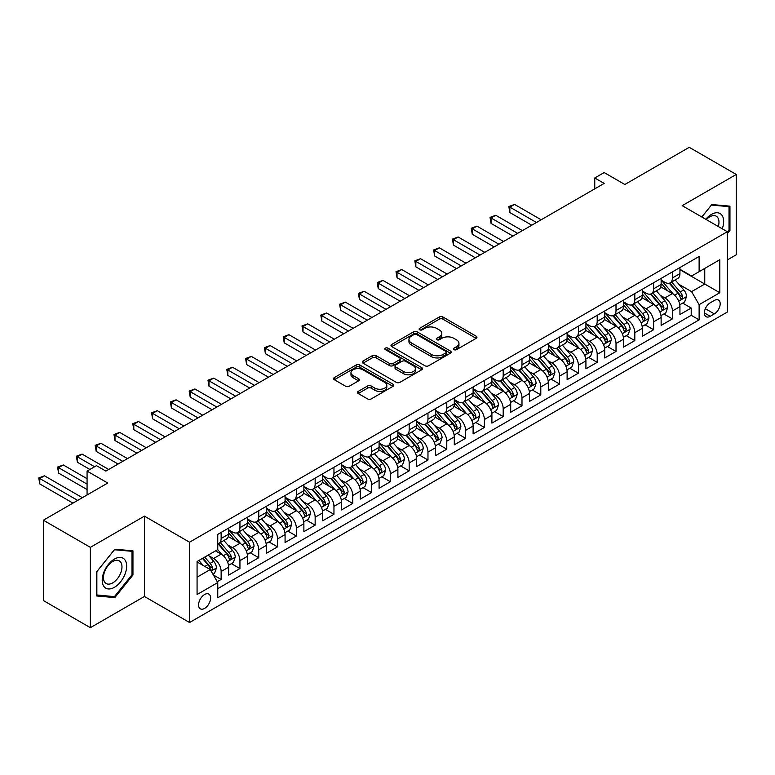 <?xml version="1.0" encoding="UTF-8"?>
<svg xmlns="http://www.w3.org/2000/svg" width="775" height="775" viewBox="0 0 775 775"><rect width="100%" height="100%" fill="white"/><g stroke="black" fill="none" stroke-linecap="round" stroke-linejoin="round"><path stroke-width="1.16" d="M453.976 349.641A1.831 1.056 0 0 0 456.562 349.641L476.17 338.326A2.606 1.511 0 0 0 476.935 337.261A2.606 1.511 0 0 0 476.17 336.195L442.951 317.014A2.606 1.511 0 0 0 439.26 317.014L419.643 328.329A1.831 1.056 0 0 0 419.11 329.075A1.831 1.056 0 0 0 419.643 329.821A1.831 1.056 0 0 0 422.23 329.821L424.768 328.358A8.351 4.824 0 0 1 436.577 328.358L439.347 329.956A8.351 4.824 0 0 1 441.798 333.366A8.351 4.824 0 0 1 439.347 336.776L436.809 338.239A1.831 1.056 0 0 0 436.277 338.985A1.831 1.056 0 0 0 436.809 339.731A1.831 1.056 0 0 0 439.396 339.731L441.934 338.268A8.351 4.824 0 0 1 453.743 338.268L456.514 339.867A8.351 4.824 0 0 1 458.955 343.277A8.351 4.824 0 0 1 456.514 346.687L453.976 348.149A1.831 1.056 0 0 0 453.443 348.895A1.831 1.056 0 0 0 453.976 349.641L453.976 348.149M204.59 608.414A8.506 4.912 120 0 0 210.151 600.916A8.506 4.912 120 0 0 208.843 594.096A8.506 4.912 120 0 0 204.59 594.522A8.506 4.912 120 0 0 199.03 602.02A8.506 4.912 120 0 0 200.338 608.84A8.506 4.912 120 0 0 204.59 608.414M358.234 391.385A2.606 1.511 0 0 0 357.469 392.45A2.606 1.511 0 0 0 358.234 393.516L367.553 398.902A2.606 1.511 0 0 0 371.244 398.902L393.022 386.328A2.606 1.511 0 0 0 393.787 385.262A2.606 1.511 0 0 0 393.022 384.197L359.803 365.015A2.606 1.511 0 0 0 356.113 365.015L334.335 377.59A2.606 1.511 0 0 0 333.57 378.655A2.606 1.511 0 0 0 334.335 379.721L345.592 386.221A2.606 1.511 0 0 0 349.283 386.221L358.602 380.835A2.606 1.511 0 0 0 359.368 379.769A2.606 1.511 0 0 0 358.602 378.704L353.022 375.488A6.985 4.03 0 0 1 350.968 372.63A6.985 4.03 0 0 1 355.279 368.91A6.985 4.03 0 0 1 362.894 369.782L384.758 382.414A6.985 4.03 0 0 1 386.812 385.262A6.985 4.03 0 0 1 382.501 388.982A6.985 4.03 0 0 1 374.887 388.11L371.244 386.008A2.606 1.511 0 0 0 367.553 386.008L358.234 391.385L358.234 393.516M727.318 259.945L736.25 254.791L736.25 174.453L689.246 147.318L624.844 184.498L604.161 172.554L594.754 177.979L604.161 183.413L105.875 471.093L96.478 465.659L87.071 471.093L87.071 494.973M90.365 547.353L90.365 627.682L144.421 596.479L144.421 516.14L90.365 547.353L43.361 520.209L107.754 483.028L87.071 471.093M144.421 516.14L189.555 542.2L727.318 231.715L727.318 312.054L189.555 622.528L189.555 542.2M736.25 174.453L682.194 205.666L727.318 231.715M424.952 365.761A2.606 1.511 0 0 0 428.643 365.761L450.42 353.187A2.606 1.511 0 0 0 451.186 352.121A2.606 1.511 0 0 0 450.42 351.056L417.202 331.874A2.606 1.511 0 0 0 413.511 331.874L391.733 344.449A2.606 1.511 0 0 0 390.968 345.514A2.606 1.511 0 0 0 391.733 346.58L424.952 365.761M386.095 350.038A1.831 1.056 0 0 1 387.946 350.3L387.946 348.13L421.726 367.621A2.606 1.511 0 0 1 422.491 368.687A2.606 1.511 0 0 1 421.726 369.752L399.939 382.327A2.606 1.511 0 0 1 396.248 382.327L363.029 363.146L363.029 361.014A2.606 1.511 0 0 0 362.264 362.08A2.606 1.511 0 0 0 363.029 363.146M363.029 361.014L372.349 355.638A2.606 1.511 0 0 1 376.04 355.638L389.515 363.417A2.606 1.511 0 0 0 393.206 363.417L399.387 359.842A2.606 1.511 0 0 0 400.152 358.777A2.606 1.511 0 0 0 399.387 357.711L385.359 349.622A1.831 1.056 0 0 1 384.826 348.876A1.831 1.056 0 0 1 385.96 347.897A1.831 1.056 0 0 1 387.946 348.13M90.365 627.682L43.361 600.548L43.361 520.209M217.242 581.686L221.137 579.429L213.338 574.924M208.901 555.752L213.619 558.484A10.637 6.142 60 0 1 221.137 571.504L228.664 567.164L228.664 575.089L239.94 568.579L231.386 563.638M227.705 544.903L232.422 547.625A10.637 6.142 60 0 1 239.94 560.654L247.467 556.305L247.467 564.229L258.743 557.719L250.189 552.778M246.508 534.043L251.226 536.765A10.637 6.142 60 0 1 258.743 549.795L266.271 545.455L266.271 553.379L277.547 546.869L268.993 541.928M265.312 523.183L270.029 525.915A10.637 6.142 60 0 1 277.547 538.935L285.074 534.595L285.074 542.519L296.35 536.009L287.796 531.069M284.105 512.333L288.833 515.055A10.637 6.142 60 0 1 296.35 528.085L303.877 523.745L303.877 531.669L315.154 525.15L306.6 520.209M302.909 501.473L307.636 504.205A10.637 6.142 60 0 1 315.154 517.225L322.681 512.885L322.681 520.81L333.957 514.3L325.403 509.359M321.712 490.623L326.44 493.346A10.637 6.142 60 0 1 333.957 506.375L341.475 502.026L341.475 509.95L352.761 503.44L344.207 498.499M340.516 479.764L345.243 482.486A10.637 6.142 60 0 1 352.761 495.516L360.278 491.176L360.278 499.1L371.564 492.58L363.01 487.649M359.319 468.904L364.047 471.636A10.637 6.142 60 0 1 371.564 484.656L379.082 480.316L379.082 488.24L390.368 481.73L381.813 476.79M378.123 458.054L382.85 460.776A10.637 6.142 60 0 1 390.368 473.806L397.885 469.466L397.885 477.39L409.171 470.871L400.617 465.93M396.926 447.194L401.653 449.917A10.637 6.142 60 0 1 409.171 462.946L416.688 458.606L416.688 466.531L427.974 460.021L419.42 455.08M415.729 436.344L420.457 439.067A10.637 6.142 60 0 1 427.974 452.096L435.492 447.747L435.492 455.671L446.778 449.161L438.224 444.22M434.533 425.485L439.251 428.207A10.637 6.142 60 0 1 446.778 441.237L454.295 436.897L454.295 444.821L465.581 438.301L457.027 433.37M453.336 414.625L458.054 417.357A10.637 6.142 60 0 1 465.581 430.377L473.099 426.037L473.099 433.961L484.385 427.451L475.831 422.511M472.14 403.775L476.858 406.497A10.637 6.142 60 0 1 484.385 419.527L491.902 415.187L491.902 423.111L503.188 416.592L494.634 411.651M490.943 392.915L495.661 395.637A10.637 6.142 60 0 1 503.188 408.667L510.706 404.327L510.706 412.252L521.992 405.742L513.438 400.801M509.747 382.065L514.464 384.787A10.637 6.142 60 0 1 521.992 397.817L529.509 393.468L529.509 401.392L540.795 394.882L532.241 389.941M528.55 371.206L533.268 373.928A10.637 6.142 60 0 1 540.795 386.957L548.312 382.618L548.312 390.542L559.598 384.022L551.044 379.091M547.353 360.346L552.071 363.078A10.637 6.142 60 0 1 559.598 376.098L567.116 371.758L567.116 379.682L578.402 373.172L569.838 368.232M566.157 349.496L570.875 352.218A10.637 6.142 60 0 1 578.402 365.248L585.919 360.908L585.919 368.832L597.205 362.312L588.642 357.372M584.96 338.636L589.678 341.358A10.637 6.142 60 0 1 597.205 354.388L604.723 350.048L604.723 357.972L616.009 351.463L607.445 346.522M603.764 327.777L608.482 330.508A10.637 6.142 60 0 1 616.009 343.538L623.526 339.188L623.526 347.113L634.812 340.603L626.248 335.662M622.567 316.927L627.285 319.649A10.637 6.142 60 0 1 634.812 332.678L642.33 328.338L642.33 336.263L653.606 329.743L645.052 324.812M641.371 306.067L646.088 308.799A10.637 6.142 60 0 1 653.606 321.819L661.133 317.479L661.133 325.403L672.409 318.893L672.409 310.969A10.637 6.142 -120 0 0 664.892 297.939L660.174 295.217M663.855 313.952L672.409 318.893M228.664 567.164A10.637 6.142 -120 0 0 221.137 554.135L215.498 550.88M247.467 556.305A10.637 6.142 -120 0 0 239.94 543.285L228.315 536.571M266.271 545.455A10.637 6.142 -120 0 0 258.743 532.425L247.118 525.712M285.074 534.595A10.637 6.142 -120 0 0 277.547 521.565L265.922 514.852M303.877 523.745A10.637 6.142 -120 0 0 296.35 510.715L284.725 504.002M322.681 512.885A10.637 6.142 -120 0 0 315.154 499.856L303.529 493.142M341.475 502.026A10.637 6.142 -120 0 0 333.957 489.006L322.332 482.292M360.278 491.176A10.637 6.142 -120 0 0 352.761 478.146L341.136 471.433M379.082 480.316A10.637 6.142 -120 0 0 371.564 467.286L359.939 460.573M397.885 469.466A10.637 6.142 -120 0 0 390.368 456.436L378.743 449.723M416.688 458.606A10.637 6.142 -120 0 0 409.171 445.577L397.546 438.863M435.492 447.747A10.637 6.142 -120 0 0 427.974 434.727L416.349 428.013M454.295 436.897A10.637 6.142 -120 0 0 446.778 423.867L435.153 417.153M473.099 426.037A10.637 6.142 -120 0 0 465.581 413.007L453.947 406.294M491.902 415.187A10.637 6.142 -120 0 0 484.385 402.157L472.75 395.444M510.706 404.327A10.637 6.142 -120 0 0 503.188 391.298L491.553 384.584M529.509 393.468A10.637 6.142 -120 0 0 521.992 380.448L510.357 373.734M548.312 382.618A10.637 6.142 -120 0 0 540.795 369.588L529.16 362.874M567.116 371.758A10.637 6.142 -120 0 0 559.598 358.728L547.964 352.015M585.919 360.908A10.637 6.142 -120 0 0 578.402 347.878L566.767 341.165M604.723 350.048A10.637 6.142 -120 0 0 597.205 337.018L585.571 330.305M623.526 339.188A10.637 6.142 -120 0 0 616.009 326.168L604.374 319.455M642.33 328.338A10.637 6.142 -120 0 0 634.812 315.309L623.178 308.595M661.133 317.479A10.637 6.142 -120 0 0 653.606 304.449L641.981 297.736M714.347 300.438L710.21 302.822A8.244 4.757 120 0 0 704.824 310.087A8.244 4.757 120 0 0 706.083 316.694A8.244 4.757 120 0 0 710.21 316.287L714.347 313.894A8.244 4.757 120 0 0 719.733 306.638A8.244 4.757 120 0 0 718.464 300.032A8.244 4.757 120 0 0 714.347 300.438M197.073 577.152L210.238 569.557L217.756 582.577L217.756 597.777L699.118 319.872L699.118 304.672L691.591 291.642L678.977 284.357M217.756 582.577L197.073 594.522L197.073 561.517L217.756 549.582L217.756 534.382L699.118 256.467L699.118 271.667L719.801 259.722L719.801 292.727L699.118 304.672M228.664 529.819L232.422 531.989A10.637 6.142 60 0 0 237.741 532.522L245.258 528.172A10.637 6.142 -120 0 0 247.467 523.309L247.467 517.225M247.467 518.969L251.226 521.139A10.637 6.142 60 0 0 256.544 521.662L264.062 517.322A10.637 6.142 -120 0 0 266.271 512.449L266.271 506.375M266.271 508.109L270.029 510.279A10.637 6.142 60 0 0 275.348 510.802L282.865 506.462A10.637 6.142 -120 0 0 285.074 501.599L285.074 495.516M285.074 497.25L288.833 499.42A10.637 6.142 60 0 0 294.151 499.953L301.669 495.613A10.637 6.142 -120 0 0 303.877 490.74L303.877 484.656M303.877 486.4L307.636 488.57A10.637 6.142 60 0 0 312.955 489.093L320.472 484.753A10.637 6.142 -120 0 0 322.681 479.88L322.681 473.806M322.681 475.54L326.44 477.71A10.637 6.142 60 0 0 331.758 478.243L339.276 473.893A10.637 6.142 -120 0 0 341.475 469.03L341.475 462.946M341.475 464.68L345.243 466.86A10.637 6.142 60 0 0 350.562 467.383L358.079 463.043A10.637 6.142 -120 0 0 360.278 458.17L360.278 452.096M360.278 453.83L364.047 456A10.637 6.142 60 0 0 369.365 456.523L376.882 452.183A10.637 6.142 -120 0 0 379.082 447.32L379.082 441.237M379.082 442.971L382.85 445.141A10.637 6.142 60 0 0 388.168 445.673L395.686 441.333A10.637 6.142 -120 0 0 397.885 436.461L397.885 430.377M397.885 432.121L401.653 434.291A10.637 6.142 60 0 0 406.972 434.814L414.489 430.474A10.637 6.142 -120 0 0 416.688 425.601L416.688 419.527M416.688 421.261L420.457 423.431A10.637 6.142 60 0 0 425.775 423.964L433.293 419.614A10.637 6.142 -120 0 0 435.492 414.751L435.492 408.667M435.492 410.401L439.251 412.581A10.637 6.142 60 0 0 444.569 413.104L452.096 408.764A10.637 6.142 -120 0 0 454.295 403.891L454.295 397.817M454.295 399.551L458.054 401.721A10.637 6.142 60 0 0 463.373 402.244L470.9 397.904A10.637 6.142 -120 0 0 473.099 393.032L473.099 386.957M473.099 388.692L476.858 390.862A10.637 6.142 60 0 0 482.176 391.394L489.703 387.054A10.637 6.142 -120 0 0 491.902 382.182L491.902 376.098M491.902 377.842L495.661 380.012A10.637 6.142 60 0 0 500.979 380.535L508.507 376.195A10.637 6.142 -120 0 0 510.706 371.322L510.706 365.248M510.706 366.982L514.464 369.152A10.637 6.142 60 0 0 519.783 369.685L527.31 365.335A10.637 6.142 -120 0 0 529.509 360.472L529.509 354.388M529.509 356.122L533.268 358.302A10.637 6.142 60 0 0 538.586 358.825L546.113 354.485A10.637 6.142 -120 0 0 548.312 349.612L548.312 343.538M548.312 345.272L552.071 347.442A10.637 6.142 60 0 0 557.39 347.965L564.917 343.625A10.637 6.142 -120 0 0 567.116 338.752L567.116 332.678M567.116 334.412L570.875 336.582A10.637 6.142 60 0 0 576.193 337.115L583.72 332.766A10.637 6.142 -120 0 0 585.919 327.903L585.919 321.819M585.919 323.562L589.678 325.733A10.637 6.142 60 0 0 594.997 326.256L602.524 321.916A10.637 6.142 -120 0 0 604.723 317.043L604.723 310.969M604.723 312.703L608.482 314.873A10.637 6.142 60 0 0 613.8 315.406L621.327 311.056A10.637 6.142 -120 0 0 623.526 306.193L623.526 300.109M623.526 301.843L627.285 304.023A10.637 6.142 60 0 0 632.603 304.546L640.121 300.206A10.637 6.142 -120 0 0 642.33 295.333L642.33 289.249M642.33 290.993L646.088 293.163A10.637 6.142 60 0 0 651.407 293.686L658.924 289.346A10.637 6.142 -120 0 0 661.133 284.473L661.133 278.399M217.756 588.661L691.213 315.309L691.213 308.033L679.937 314.553L679.937 306.629A10.637 6.142 -120 0 0 672.409 293.599L660.784 286.886M661.133 280.133L664.892 282.303A10.637 6.142 -120 0 0 670.21 282.836A10.637 6.142 -120 0 0 672.409 277.963L672.409 271.889M670.21 282.836L677.728 278.487A10.637 6.142 -120 0 0 679.937 273.623L679.937 267.54M221.137 532.425L221.137 538.509A10.637 6.142 60 0 1 218.938 543.372A10.637 6.142 60 0 1 217.756 543.808M218.938 543.372L226.455 539.032A10.637 6.142 -120 0 0 228.664 534.159L228.664 528.085M239.94 521.565L239.94 527.649A10.637 6.142 60 0 1 237.741 532.522M258.743 510.715L258.743 516.789A10.637 6.142 60 0 1 256.544 521.662M277.547 499.856L277.547 505.939A10.637 6.142 60 0 1 275.348 510.802M296.35 489.006L296.35 495.08A10.637 6.142 60 0 1 294.151 499.953M315.154 478.146L315.154 484.23A10.637 6.142 60 0 1 312.955 489.093M333.957 467.286L333.957 473.37A10.637 6.142 60 0 1 331.758 478.243M352.761 456.436L352.761 462.51A10.637 6.142 60 0 1 350.562 467.383M371.564 445.577L371.564 451.66A10.637 6.142 60 0 1 369.365 456.523M390.368 434.727L390.368 440.801A10.637 6.142 60 0 1 388.168 445.673M409.171 423.867L409.171 429.951A10.637 6.142 60 0 1 406.972 434.814M427.974 413.007L427.974 419.091A10.637 6.142 60 0 1 425.775 423.964M446.778 402.157L446.778 408.231A10.637 6.142 60 0 1 444.569 413.104M465.581 391.298L465.581 397.381A10.637 6.142 60 0 1 463.373 402.244M484.385 380.448L484.385 386.522A10.637 6.142 60 0 1 482.176 391.394M503.188 369.588L503.188 375.672A10.637 6.142 60 0 1 500.979 380.535M521.992 358.728L521.992 364.812A10.637 6.142 60 0 1 519.783 369.685M540.795 347.878L540.795 353.952A10.637 6.142 60 0 1 538.586 358.825M559.598 337.018L559.598 343.102A10.637 6.142 60 0 1 557.39 347.965M578.402 326.168L578.402 332.243A10.637 6.142 60 0 1 576.193 337.115M597.205 315.309L597.205 321.383A10.637 6.142 60 0 1 594.997 326.256M616.009 304.449L616.009 310.533A10.637 6.142 60 0 1 613.8 315.406M634.812 293.599L634.812 299.673A10.637 6.142 60 0 1 632.603 304.546M653.606 282.739L653.606 288.823A10.637 6.142 60 0 1 651.407 293.686M653.606 321.819L653.606 329.743M634.812 332.678L634.812 340.603M616.009 343.538L616.009 351.463M597.205 354.388L597.205 362.312M578.402 365.248L578.402 373.172M559.598 376.098L559.598 384.022M540.795 386.957L540.795 394.882M521.992 397.817L521.992 405.742M503.188 408.667L503.188 416.592M484.385 419.527L484.385 427.451M465.581 430.377L465.581 438.301M446.778 441.237L446.778 449.161M427.974 452.096L427.974 460.021M409.171 462.946L409.171 470.871M390.368 473.806L390.368 481.73M371.564 484.656L371.564 492.58M352.761 495.516L352.761 503.44M333.957 506.375L333.957 514.3M315.154 517.225L315.154 525.15M296.35 528.085L296.35 536.009M277.547 538.935L277.547 546.869M258.743 549.795L258.743 557.719M239.94 560.654L239.94 568.579M221.137 571.504L221.137 579.429M210.238 569.557L197.073 561.952M691.591 291.642L704.756 284.047L704.756 268.412L719.801 259.722M679.937 269.71L719.801 292.727M679.937 269.283L691.591 276.007L699.118 271.667M144.421 596.479L189.555 622.528M594.754 177.979L594.754 188.838M682.659 303.093L691.213 308.033M691.213 315.309L699.118 319.872M727.318 233.633L729.953 230.349L729.953 206.16L711.808 204.542L701.801 216.99M96.662 595.975L114.807 597.602L132.951 575.031L132.951 550.831L114.807 549.213L96.662 571.785L96.662 595.975M729.013 229.807L729.953 230.349M132.012 574.488L132.951 575.031M112.888 596.488L114.807 597.602M454.702 349.903L456.514 348.857A8.351 4.824 0 0 0 458.955 345.447L458.955 343.277M441.798 333.366L441.798 335.536A8.351 4.824 0 0 1 439.347 338.946L437.536 339.993M476.131 338.346L442.951 319.184A2.606 1.511 0 0 0 439.26 319.184L420.379 330.082M450.391 353.206L417.202 334.044A2.606 1.511 0 0 0 413.511 334.044L391.762 346.599M445.809 352.867A1.831 1.056 0 0 0 446.342 352.121A1.831 1.056 0 0 0 445.809 351.375L416.65 334.538A1.831 1.056 0 0 0 414.063 334.538L411.389 336.088A8.351 4.824 0 0 0 408.938 339.498A8.351 4.824 0 0 0 411.389 342.908L431.317 354.417A8.351 4.824 0 0 0 443.135 354.417L445.809 352.867L445.809 355.037A1.831 1.056 0 0 0 446.342 354.291L446.342 352.121M408.938 339.498L408.938 341.668A8.351 4.824 0 0 0 411.389 345.078L411.389 342.908M445.809 355.037L443.135 356.587A8.351 4.824 0 0 1 431.317 356.587L411.389 345.078M363.068 363.175L372.349 357.808L372.349 355.638M400.152 358.777L400.152 360.956A2.606 1.511 0 0 1 399.387 362.022L393.206 365.587A2.606 1.511 0 0 1 389.515 365.587L376.04 357.808A2.606 1.511 0 0 0 372.349 357.808M387.946 350.3L421.687 369.782M403.494 371.487A6.985 4.03 0 0 0 411.108 372.358A6.985 4.03 0 0 0 415.419 368.638A6.985 4.03 0 0 0 413.375 365.79L405.664 361.334A2.606 1.511 0 0 0 401.973 361.334L395.793 364.909A2.606 1.511 0 0 0 395.027 365.974A2.606 1.511 0 0 0 395.793 367.04L403.494 371.487L403.494 373.657A6.985 4.03 0 0 0 411.108 374.538A6.985 4.03 0 0 0 415.419 370.808L415.419 368.638M395.027 365.974L395.027 368.144A2.606 1.511 0 0 0 395.793 369.21L395.793 367.04M403.494 373.657L395.793 369.21M386.812 385.262L386.812 387.432A6.985 4.03 0 0 1 382.501 391.152A6.985 4.03 0 0 1 374.887 390.28L371.244 388.178A2.606 1.511 0 0 0 367.553 388.178L358.263 393.535M350.968 372.63L350.968 374.809A6.985 4.03 0 0 0 353.022 377.657L353.022 375.488M358.563 380.854L353.022 377.657M392.983 386.347L359.803 367.185A2.606 1.511 0 0 0 356.113 367.185L334.364 379.74M679.772 304.759L684.635 301.959L686.514 296.525A7.043 4.069 -120 0 0 683.773 289.908L675.18 279.969M673.456 294.287L663.274 282.488A20.344 11.741 -120 0 0 661.133 280.25M667.876 290.974L662.17 284.377A16.885 9.746 -120 0 0 661.133 283.243M541.163 219.78L514.561 204.416L509.863 207.128L509.863 212.553L531.766 225.205M669.251 283.214L677.941 293.279A7.043 4.069 60 0 1 680.45 298.133L680.963 298.966L681.923 298.83L682.707 296.825A7.043 4.069 -120 0 0 680.198 291.972L671.605 282.022M669.765 283.049L679.103 293.861A3.594 2.073 60 0 1 680.004 295.265L682.707 296.825M509.863 212.553L508.826 206.537L536.465 222.493M508.826 206.537L514.561 204.416M722.261 228.799A17.282 9.978 120 0 0 711.431 214.404A17.282 9.978 120 0 0 705.773 219.277M718.309 226.523A13.088 7.556 120 0 0 716.255 216.196A13.088 7.556 120 0 0 709.716 216.845A13.088 7.556 120 0 0 706.287 219.577M701.84 217.01L711.431 205.075L729.013 206.644L729.013 230.088L727.318 232.19M727.841 205.976L729.013 206.644M125.017 574.139A17.282 9.978 120 0 0 120.542 557.438A17.282 9.978 120 0 0 103.85 572.241A17.282 9.978 120 0 0 108.326 588.942A17.282 9.978 120 0 0 125.017 574.139M120.735 572.919A13.088 7.556 120 0 0 119.263 560.868A13.088 7.556 120 0 0 104.703 571.485A13.088 7.556 120 0 0 106.175 583.536A13.088 7.556 120 0 0 120.735 572.919M96.856 595.064L96.856 571.621L114.429 549.746L132.012 551.316L132.012 574.759L114.429 596.634L96.662 594.948M130.849 550.647L132.012 551.316M660.978 315.619L665.832 312.809L667.711 307.384A7.043 4.069 -120 0 0 664.969 300.768L656.377 290.819M654.652 305.137L644.471 293.347A20.344 11.741 -120 0 0 642.33 291.109M649.072 301.833L643.366 295.236A16.885 9.746 -120 0 0 642.33 294.093M522.36 230.63L495.758 215.276L491.059 217.988L491.059 223.413L512.963 236.065M650.448 294.074L659.137 304.129A7.043 4.069 60 0 1 661.647 308.983L662.16 309.826L663.119 309.69L663.904 307.685A7.043 4.069 -120 0 0 661.395 302.831L652.802 292.882M650.961 293.909L660.3 304.72A3.594 2.073 60 0 1 661.201 306.125L663.904 307.685M491.059 223.413L490.023 217.388L517.661 233.343M490.023 217.388L495.758 215.276M642.175 326.469L647.028 323.669L648.908 318.244A7.043 4.069 -120 0 0 646.166 311.627L637.573 301.678M635.849 315.997L625.667 304.197A20.344 11.741 -120 0 0 623.526 301.959M630.269 312.683L624.563 306.086A16.885 9.746 -120 0 0 623.526 304.953M503.566 241.49L476.954 226.126L472.256 228.838L472.256 234.273L494.159 246.915M631.644 304.924L640.334 314.989A7.043 4.069 60 0 1 642.853 319.843L643.357 320.676L644.316 320.54L645.1 318.544A7.043 4.069 -120 0 0 642.591 313.681L633.998 303.742M632.158 304.759L641.497 315.57A3.594 2.073 60 0 1 642.398 316.975L645.1 318.544M472.256 234.273L471.219 228.247L498.858 244.203M471.219 228.247L476.954 226.126M623.371 337.328L628.225 334.519L630.104 329.094A7.043 4.069 -120 0 0 627.363 322.478L618.77 312.528M617.045 326.856L606.864 315.057A20.344 11.741 -120 0 0 604.723 312.819M611.465 323.543L605.759 316.946A16.885 9.746 -120 0 0 604.723 315.812M484.762 252.34L458.151 236.985L453.452 239.698L453.452 245.123L475.356 257.775M612.841 315.783L621.531 325.849A7.043 4.069 60 0 1 624.049 330.702L624.553 331.535L625.512 331.4L626.297 329.394A7.043 4.069 -120 0 0 623.788 324.541L615.195 314.592M613.354 315.619L622.693 326.43A3.594 2.073 60 0 1 623.594 327.835L626.297 329.394M453.452 245.123L452.416 239.097L480.054 255.062M452.416 239.097L458.151 236.985M604.568 348.188L609.421 345.379L611.301 339.954A7.043 4.069 -120 0 0 608.559 333.337L599.966 323.388M598.242 337.706L588.06 325.907A20.344 11.741 -120 0 0 585.919 323.679M592.662 334.393L586.956 327.796A16.885 9.746 -120 0 0 585.919 326.662M465.959 263.2L439.347 247.835L434.649 250.557L434.649 255.983L456.552 268.625M594.038 326.643L602.727 336.699A7.043 4.069 60 0 1 605.246 341.552L605.759 342.385L606.709 342.259L607.503 340.254A7.043 4.069 -120 0 0 604.984 335.401L596.392 325.452M594.551 326.478L603.89 337.29A3.594 2.073 60 0 1 604.791 338.685L607.503 340.254M434.649 255.983L433.613 249.957L461.251 265.912M433.613 249.957L439.347 247.835M585.764 359.038L590.618 356.238L592.497 350.804A7.043 4.069 -120 0 0 589.756 344.187L581.163 334.248M579.438 348.566L569.257 336.767A20.344 11.741 -120 0 0 567.116 334.529M573.858 345.253L568.153 338.656A16.885 9.746 -120 0 0 567.116 337.522M447.156 274.059L420.544 258.695L415.846 261.407L415.846 266.842L437.749 279.484M575.234 337.493L583.924 347.558A7.043 4.069 60 0 1 586.442 352.412L586.956 353.245L587.905 353.109L588.7 351.104A7.043 4.069 -120 0 0 586.181 346.251L577.588 336.302M575.748 337.328L585.086 348.14A3.594 2.073 60 0 1 585.987 349.544L588.7 351.104M415.846 266.842L414.809 260.817L442.448 276.772M414.809 260.817L420.544 258.695M566.961 369.898L571.814 367.088L573.694 361.663A7.043 4.069 -120 0 0 570.952 355.047L562.359 345.098M560.645 359.416L550.453 347.626A20.344 11.741 -120 0 0 548.312 345.388M555.055 356.113L549.349 349.515A16.885 9.746 -120 0 0 548.312 348.372M428.352 284.909L401.741 269.555L397.042 272.267L397.042 277.692L418.946 290.344M556.431 348.353L565.12 358.408A7.043 4.069 60 0 1 567.639 363.262L568.153 364.105L569.102 363.969L569.896 361.964A7.043 4.069 -120 0 0 567.377 357.11L558.785 347.161M556.944 348.188L566.283 358.999A3.594 2.073 60 0 1 567.184 360.404L569.896 361.964M397.042 277.692L396.006 271.667L423.644 287.622M396.006 271.667L401.741 269.555M548.158 380.748L553.011 377.948L554.89 372.523A7.043 4.069 -120 0 0 552.149 365.907L543.556 355.957M541.841 370.276L531.65 358.476A20.344 11.741 -120 0 0 529.509 356.238M536.252 366.963L530.555 360.365A16.885 9.746 -120 0 0 529.509 359.232M409.549 295.769L382.937 280.405L378.239 283.117L378.239 288.552L400.142 301.194M537.627 359.203L546.317 369.268A7.043 4.069 60 0 1 548.836 374.122L549.349 374.955L550.298 374.819L551.093 372.823A7.043 4.069 -120 0 0 548.574 367.96L539.981 358.021M538.141 359.038L547.479 369.849A3.594 2.073 60 0 1 548.38 371.254L551.093 372.823M378.239 288.552L377.202 282.526L404.841 298.482M377.202 282.526L382.937 280.405M529.354 391.608L534.208 388.808L536.087 383.373A7.043 4.069 -120 0 0 533.345 376.757L524.752 366.808M523.038 381.135L512.847 369.336A20.344 11.741 -120 0 0 510.706 367.098M517.448 377.822L511.752 371.225A16.885 9.746 -120 0 0 510.706 370.092M390.745 306.619L364.134 291.264L359.435 293.977L359.435 299.402L381.339 312.054M518.824 370.062L527.513 380.128A7.043 4.069 60 0 1 530.032 384.981L530.546 385.814L531.495 385.679L532.289 383.673A7.043 4.069 -120 0 0 529.771 378.82L521.188 368.871M519.337 369.898L528.676 380.709A3.594 2.073 60 0 1 529.577 382.114L532.289 383.673M359.435 299.402L358.399 293.376L386.037 309.341M358.399 293.376L364.134 291.264M510.551 402.467L515.404 399.658L517.283 394.233A7.043 4.069 -120 0 0 514.542 387.616L505.949 377.667M504.234 391.985L494.043 380.196A20.344 11.741 -120 0 0 491.902 377.958M498.645 388.672L492.948 382.075A16.885 9.746 -120 0 0 491.902 380.942M371.942 317.479L345.33 302.114L340.632 304.837L340.632 310.262L362.535 322.904M500.02 380.922L508.71 390.978A7.043 4.069 60 0 1 511.229 395.831L511.742 396.664L512.692 396.538L513.486 394.533A7.043 4.069 -120 0 0 510.967 389.68L502.384 379.731M500.534 380.757L509.873 391.569A3.594 2.073 60 0 1 510.773 392.973L513.486 394.533M340.632 310.262L339.595 304.236L367.243 320.191M339.595 304.236L345.33 302.114M491.747 413.317L496.601 410.517L498.48 405.083A7.043 4.069 -120 0 0 495.738 398.466L487.146 388.527M485.431 402.845L475.24 391.046A20.344 11.741 -120 0 0 473.099 388.808M479.841 399.532L474.145 392.935A16.885 9.746 -120 0 0 473.099 391.801M353.138 328.338L326.527 312.974L321.828 315.687L321.828 321.121L343.732 333.763M481.217 391.772L489.907 401.838A7.043 4.069 60 0 1 492.425 406.691L492.939 407.524L493.888 407.388L494.683 405.383A7.043 4.069 -120 0 0 492.164 400.53L483.581 390.59M481.73 391.608L491.069 402.419A3.594 2.073 60 0 1 491.97 403.823L494.683 405.383M321.828 321.121L320.792 315.096L348.44 331.051M320.792 315.096L326.527 312.974M472.944 424.177L477.797 421.368L479.677 415.942A7.043 4.069 -120 0 0 476.935 409.326L468.342 399.377M466.627 413.695L456.436 401.905A20.344 11.741 -120 0 0 454.295 399.668M461.038 410.392L455.342 403.794A16.885 9.746 -120 0 0 454.295 402.661M334.335 339.188L307.723 323.834L303.025 326.546L303.025 331.971L324.928 344.623M462.423 402.632L471.113 412.688A7.043 4.069 60 0 1 473.622 417.541L474.135 418.384L475.085 418.248L475.879 416.243A7.043 4.069 -120 0 0 473.36 411.389L464.777 401.44M462.927 402.467L472.266 413.278A3.594 2.073 60 0 1 473.167 414.683L475.879 416.243M303.025 331.971L301.988 325.946L329.637 341.901M301.988 325.946L307.723 323.834M454.14 435.027L459.003 432.227L460.883 426.802A7.043 4.069 -120 0 0 458.132 420.186L449.539 410.237M447.824 424.555L437.633 412.755A20.344 11.741 -120 0 0 435.492 410.517M442.234 421.242L436.538 414.644A16.885 9.746 -120 0 0 435.492 413.511M315.532 350.048L288.93 334.684L284.222 337.396L284.222 342.831L306.125 355.473M443.62 413.482L452.309 423.547A7.043 4.069 60 0 1 454.818 428.401L455.332 429.234L456.281 429.098L457.076 427.103A7.043 4.069 -120 0 0 454.557 422.239L445.974 412.3M444.123 413.317L453.462 424.128A3.594 2.073 60 0 1 454.373 425.533L457.076 427.103M284.222 342.831L283.195 336.805L310.833 352.761M283.195 336.805L288.93 334.684M435.337 445.887L440.2 443.087L442.079 437.652A7.043 4.069 -120 0 0 439.328 431.036L430.735 421.087M429.021 435.414L418.829 423.615A20.344 11.741 -120 0 0 416.688 421.377M423.431 432.101L417.735 425.504A16.885 9.746 -120 0 0 416.688 424.371M296.728 360.908L270.126 345.543L265.418 348.256L265.418 353.681L287.322 366.333M424.816 424.342L433.506 434.407A7.043 4.069 60 0 1 436.015 439.26L436.528 440.093L437.478 439.958L438.272 437.952A7.043 4.069 -120 0 0 435.763 433.099L427.17 423.15M425.32 424.177L434.659 434.988A3.594 2.073 60 0 1 435.569 436.393L438.272 437.952M265.418 353.681L264.391 347.655L292.03 363.62M264.391 347.655L270.126 345.543M416.533 456.746L421.397 453.937L423.276 448.512A7.043 4.069 -120 0 0 420.525 441.895L411.942 431.946M410.217 446.264L400.026 434.475A20.344 11.741 -120 0 0 397.885 432.237M404.627 442.961L398.931 436.354A16.885 9.746 -120 0 0 397.885 435.221M277.925 371.758L251.323 356.393L246.615 359.116L246.615 364.541L268.518 377.183M406.013 435.201L414.702 445.257A7.043 4.069 60 0 1 417.212 450.11L417.725 450.943L418.674 450.817L419.469 448.812A7.043 4.069 -120 0 0 416.96 443.959L408.367 434.01M406.517 435.037L415.855 445.848A3.594 2.073 60 0 1 416.766 447.252L419.469 448.812M246.615 364.541L245.588 358.515L273.226 374.47M245.588 358.515L251.323 356.393M397.73 467.596L402.593 464.797L404.472 459.362A7.043 4.069 -120 0 0 401.721 452.745L393.138 442.806M391.414 457.124L381.222 445.325A20.344 11.741 -120 0 0 379.082 443.087M385.824 453.811L380.128 447.214A16.885 9.746 -120 0 0 379.082 446.08M259.121 382.618L232.519 367.253L227.811 369.966L227.811 375.4L249.724 388.043M387.209 446.051L395.899 456.117A7.043 4.069 60 0 1 398.408 460.97L398.922 461.803L399.871 461.668L400.665 459.662A7.043 4.069 -120 0 0 398.156 454.809L389.563 444.869M387.713 445.887L397.052 456.698A3.594 2.073 60 0 1 397.963 458.103L400.665 459.662M227.811 375.4L226.784 369.375L254.423 385.33M226.784 369.375L232.519 367.253M378.927 478.456L383.79 475.647L385.669 470.222A7.043 4.069 -120 0 0 382.918 463.605L374.335 453.656M372.61 467.974L362.419 456.184A20.344 11.741 -120 0 0 360.278 453.947M367.021 464.671L361.324 458.073A16.885 9.746 -120 0 0 360.278 456.94M240.318 393.468L213.716 378.113L209.008 380.825L209.008 386.25L230.921 398.902M368.406 456.911L377.096 466.967A7.043 4.069 60 0 1 379.605 471.82L380.118 472.663L381.067 472.527L381.862 470.522A7.043 4.069 -120 0 0 379.353 465.668L370.76 455.719M368.91 456.746L378.248 467.558A3.594 2.073 60 0 1 379.159 468.962L381.862 470.522M209.008 386.25L207.981 380.225L235.619 396.18M207.981 380.225L213.716 378.113M360.123 489.316L364.986 486.506L366.866 481.081A7.043 4.069 -120 0 0 364.114 474.465L355.531 464.516M353.807 478.834L343.616 467.034A20.344 11.741 -120 0 0 341.475 464.797M348.217 475.521L342.521 468.923A16.885 9.746 -120 0 0 341.475 467.79M221.514 404.327L194.912 388.963L190.204 391.675L190.204 397.11L212.118 409.752M349.603 467.761L358.292 477.826A7.043 4.069 60 0 1 360.801 482.68L361.315 483.513L362.264 483.377L363.058 481.382A7.043 4.069 -120 0 0 360.549 476.528L351.957 466.579M350.116 467.596L359.445 478.407A3.594 2.073 60 0 1 360.356 479.812L363.058 481.382M190.204 397.11L189.178 391.084L216.816 407.04M189.178 391.084L194.912 388.963M341.32 500.166L346.183 497.366L348.062 491.931A7.043 4.069 -120 0 0 345.311 485.315L336.728 475.366M335.003 489.693L324.812 477.894A20.344 11.741 -120 0 0 322.681 475.656M329.414 486.38L323.718 479.783A16.885 9.746 -120 0 0 322.681 478.65M202.711 415.187L176.109 399.823L171.401 402.535L171.401 407.96L193.314 420.612M330.799 478.621L339.489 488.686A7.043 4.069 60 0 1 341.998 493.539L342.511 494.373L343.461 494.237L344.255 492.232A7.043 4.069 -120 0 0 341.746 487.378L333.153 477.429M331.312 478.456L340.642 489.267A3.594 2.073 60 0 1 341.552 490.672L344.255 492.232M171.401 407.96L170.374 401.934L198.013 417.899M170.374 401.934L176.109 399.823M322.516 511.025L327.379 508.216L329.259 502.791A7.043 4.069 -120 0 0 326.517 496.174L317.924 486.225M316.2 500.543L306.009 488.754A20.344 11.741 -120 0 0 303.877 486.516M310.61 497.24L304.914 490.633A16.885 9.746 -120 0 0 303.877 489.5M183.907 426.037L157.306 410.682L152.607 413.395L152.607 418.82L174.511 431.462M311.996 489.48L320.685 499.536A7.043 4.069 60 0 1 323.194 504.389L323.708 505.232L324.657 505.097L325.452 503.091A7.043 4.069 -120 0 0 322.942 498.238L314.35 488.289M312.509 489.316L321.838 500.127A3.594 2.073 60 0 1 322.749 501.532L325.452 503.091M152.607 418.82L151.571 412.794L179.209 428.749M151.571 412.794L157.306 410.682M303.713 521.875L308.576 519.076L310.455 513.641A7.043 4.069 -120 0 0 307.714 507.024L299.121 497.085M297.397 511.403L287.205 499.604A20.344 11.741 -120 0 0 285.074 497.366M291.807 508.09L286.111 501.493A16.885 9.746 -120 0 0 285.074 500.359M165.104 436.897L138.502 421.532L133.804 424.245L133.804 429.679L155.707 442.322M293.192 500.33L301.882 510.396A7.043 4.069 60 0 1 304.391 515.249L304.904 516.082L305.854 515.947L306.648 513.941A7.043 4.069 -120 0 0 304.139 509.088L295.546 499.148M293.706 500.166L303.035 510.977A3.594 2.073 60 0 1 303.945 512.382L306.648 513.941M133.804 429.679L132.767 423.654L160.406 439.609M132.767 423.654L138.502 421.532M284.909 532.735L289.772 529.926L291.652 524.501A7.043 4.069 -120 0 0 288.91 517.884L280.317 507.935M278.593 522.253L268.402 510.463A20.344 11.741 -120 0 0 266.271 508.226M273.003 518.95L267.307 512.352A16.885 9.746 -120 0 0 266.271 511.219M146.301 447.747L119.699 432.392L115 435.104L115 440.529L136.904 453.181M274.389 511.19L283.078 521.246A7.043 4.069 60 0 1 285.588 526.099L286.101 526.942L287.05 526.806L287.845 524.801A7.043 4.069 -120 0 0 285.336 519.947L276.743 509.998M274.902 511.025L284.231 521.837A3.594 2.073 60 0 1 285.142 523.241L287.845 524.801M115 440.529L113.964 434.504L141.602 450.459M113.964 434.504L119.699 432.392M266.106 543.595L270.969 540.785L272.848 535.36A7.043 4.069 -120 0 0 270.107 528.744L261.514 518.795M259.79 533.113L249.598 521.313A20.344 11.741 -120 0 0 247.467 519.085M254.2 529.8L248.504 523.202A16.885 9.746 -120 0 0 247.467 522.069M127.497 458.606L100.895 443.242L96.197 445.954L96.197 451.389L118.1 464.031M255.585 522.04L264.275 532.105A7.043 4.069 60 0 1 266.784 536.959L267.298 537.792L268.247 537.656L269.041 535.661A7.043 4.069 -120 0 0 266.532 530.807L257.939 520.858M256.099 521.885L265.438 532.687A3.594 2.073 60 0 1 266.338 534.091L269.041 535.661M96.197 451.389L95.16 445.363L122.799 461.319M95.16 445.363L100.895 443.242M247.303 554.445L252.166 551.645L254.045 546.21A7.043 4.069 -120 0 0 251.303 539.594L242.711 529.645M240.986 543.972L230.795 532.173A20.344 11.741 -120 0 0 228.664 529.935M235.397 540.659L229.7 534.062A16.885 9.746 -120 0 0 228.664 532.929M108.694 469.466L82.092 454.102L77.393 456.814L77.393 462.239L89.89 469.466M236.782 532.9L245.472 542.965A7.043 4.069 60 0 1 247.981 547.818L248.494 548.652L249.453 548.516L250.238 546.511A7.043 4.069 -120 0 0 247.729 541.657L239.136 531.708M237.295 532.735L246.634 543.546A3.594 2.073 60 0 1 247.535 544.951L250.238 546.511M77.393 462.239L76.357 456.213L94.598 466.744M76.357 456.213L82.092 454.102M228.499 565.304L233.362 562.495L235.242 557.07A7.043 4.069 -120 0 0 232.5 550.453L223.907 540.504M222.183 554.822L217.688 549.62M216.593 551.519L215.867 550.667M87.071 478.688L63.288 464.961L58.59 467.674L58.59 473.099L87.071 489.548M217.978 543.759L226.668 553.815A7.043 4.069 60 0 1 229.177 558.668L229.691 559.511L230.65 559.376L231.434 557.37A7.043 4.069 -120 0 0 228.925 552.517L220.333 542.568M218.492 543.595L227.831 554.406A3.594 2.073 60 0 1 228.732 555.811L231.434 557.37M58.59 473.099L57.553 467.073L87.071 484.113M57.553 467.073L63.288 464.961M212.96 574.275L214.559 573.355L216.438 567.92A7.043 4.069 -120 0 0 213.697 561.303L208.281 555.045M203.234 565.518L198.884 560.47M197.79 562.369L197.073 561.536M82.373 497.686L44.485 475.811L39.787 478.524L39.787 483.958L72.966 503.111M202.459 558.407L207.865 564.675A7.043 4.069 60 0 1 210.374 569.528L210.887 570.361L211.846 570.226L212.631 568.22A7.043 4.069 -120 0 0 210.122 563.367L204.716 557.109M202.895 558.155L209.027 565.256A3.594 2.073 60 0 1 209.928 566.661L212.631 568.22M39.787 483.958L38.75 477.933L77.674 500.398M38.75 477.933L44.485 475.811M213.619 558.484L221.137 554.135M232.422 547.625L239.94 543.285M251.226 536.765L258.743 532.425M270.029 525.915L277.547 521.565M288.833 515.055L296.35 510.715M307.636 504.205L315.154 499.856M326.44 493.346L333.957 489.006M345.243 482.486L352.761 478.146M364.047 471.636L371.564 467.286M382.85 460.776L390.368 456.436M401.653 449.917L409.171 445.577M420.457 439.067L427.974 434.727M439.251 428.207L446.778 423.867M458.054 417.357L465.581 413.007M476.858 406.497L484.385 402.157M495.661 395.637L503.188 391.298M514.464 384.787L521.992 380.448M533.268 373.928L540.795 369.588M552.071 363.078L559.598 358.728M570.875 352.218L578.402 347.878M589.678 341.358L597.205 337.018M608.482 330.508L616.009 326.168M627.285 319.649L634.812 315.309M646.088 308.799L653.606 304.449M664.892 297.939L672.409 293.599M672.409 277.963L679.937 273.623M221.137 538.509L228.664 534.159M239.94 527.649L247.467 523.309M258.743 516.789L266.271 512.449M277.547 505.939L285.074 501.599M296.35 495.08L303.877 490.74M315.154 484.23L322.681 479.88M333.957 473.37L341.475 469.03M352.761 462.51L360.278 458.17M371.564 451.66L379.082 447.32M390.368 440.801L397.885 436.461M409.171 429.951L416.688 425.601M427.974 419.091L435.492 414.751M446.778 408.231L454.295 403.891M465.581 397.381L473.099 393.032M484.385 386.522L491.902 382.182M503.188 375.672L510.706 371.322M521.992 364.812L529.509 360.472M540.795 353.952L548.312 349.612M559.598 343.102L567.116 338.752M578.402 332.243L585.919 327.903M597.205 321.383L604.723 317.043M616.009 310.533L623.526 306.193M634.812 299.673L642.33 295.333M653.606 288.823L661.133 284.473M672.409 310.969L679.937 306.629M705.327 308.692L714.347 313.894M704.378 312.916L710.21 316.287M456.514 348.857L456.514 346.687M436.809 339.731L436.809 338.239M439.347 338.946L439.347 336.776M419.643 329.821L419.643 328.329M439.26 319.184L439.26 317.014M442.951 319.184L442.951 317.014M476.17 338.326L476.17 336.195M391.733 346.58L391.733 344.449M413.511 334.044L413.511 331.874M417.202 334.044L417.202 331.874M450.42 353.187L450.42 351.056M431.317 356.587L431.317 354.417M443.135 356.587L443.135 354.417M376.04 357.808L376.04 355.638M389.515 365.587L389.515 363.417M393.206 365.587L393.206 363.417M399.387 362.022L399.387 359.842M421.726 369.752L421.726 367.621M367.553 388.178L367.553 386.008M371.244 388.178L371.244 386.008M374.887 390.28L374.887 388.11M358.602 380.835L358.602 378.704M334.335 379.721L334.335 377.59M356.113 367.185L356.113 365.015M359.803 367.185L359.803 365.015M393.022 386.328L393.022 384.197M678.706 301.146L686.466 296.66M663.274 282.488L664.243 281.926M680.198 291.972L683.773 289.908M674.579 295.217L677.941 293.279M659.903 312.005L667.663 307.52M644.471 293.347L645.439 292.785M661.395 302.831L664.969 300.768M655.776 306.077L659.137 304.129M641.099 322.855L648.859 318.38M625.667 304.197L626.636 303.645M642.591 313.681L646.166 311.627M636.972 316.927L640.334 314.989M622.296 333.715L630.056 329.23M606.864 315.057L607.833 314.495M623.788 324.541L627.363 322.478M618.169 327.786L621.531 325.849M603.493 344.575L611.252 340.089M588.06 325.907L589.029 325.355M604.984 335.401L608.559 333.337M599.366 338.636L602.727 336.699M584.689 355.425L592.449 350.939M569.257 336.767L570.226 336.205M586.181 346.251L589.756 344.187M580.562 349.496L583.924 347.558M565.886 366.284L573.655 361.799M550.453 347.626L551.422 347.064M567.377 357.11L570.952 355.047M561.759 360.356L565.12 358.408M547.082 377.134L554.852 372.659M531.65 358.476L532.619 357.924M548.574 367.96L552.149 365.907M542.955 371.206L546.317 369.268M528.279 387.994L536.048 383.509M512.847 369.336L513.815 368.774M529.771 378.82L533.345 376.757M524.152 382.065L527.513 380.128M509.475 398.854L517.245 394.368M494.043 380.196L495.012 379.634M510.967 389.68L514.542 387.616M505.358 392.915L508.71 390.978M490.672 409.704L498.441 405.218M475.24 391.046L476.208 390.484M492.164 400.53L495.738 398.466M486.555 403.775L489.907 401.838M471.868 420.563L479.638 416.078M456.436 401.905L457.405 401.343M473.36 411.389L476.935 409.326M467.751 414.635L471.113 412.688M453.065 431.413L460.834 426.938M437.633 412.755L438.602 412.203M454.557 422.239L458.132 420.186M448.948 425.485L452.309 423.547M434.262 442.273L442.031 437.788M418.829 423.615L419.798 423.053M435.763 433.099L439.328 431.036M430.144 436.344L433.506 434.407M415.458 453.133L423.228 448.647M400.026 434.475L400.995 433.913M416.96 443.959L420.525 441.895M411.341 447.194L414.702 445.257M396.655 463.983L404.424 459.498M381.222 445.325L382.191 444.763M398.156 454.809L401.721 452.745M392.537 458.054L395.899 456.117M377.851 474.843L385.621 470.357M362.419 456.184L363.388 455.623M379.353 465.668L382.918 463.605M373.734 468.914L377.096 466.967M359.048 485.702L366.817 481.217M343.616 467.034L344.584 466.482M360.549 476.528L364.114 474.465M354.931 479.764L358.292 477.826M340.244 496.552L348.014 492.067M324.812 477.894L325.781 477.332M341.746 487.378L345.311 485.315M336.127 490.623L339.489 488.686M321.441 507.412L329.21 502.927M306.009 488.754L306.978 488.192M322.942 498.238L326.517 496.174M317.324 501.473L320.685 499.536M302.637 518.262L310.407 513.777M287.205 499.604L288.174 499.042M304.139 509.088L307.714 507.024M298.52 512.333L301.882 510.396M283.834 529.122L291.603 524.636M268.402 510.463L269.371 509.902M285.336 519.947L288.91 517.884M279.717 523.193L283.078 521.246M265.031 539.981L272.8 535.496M249.598 521.313L250.567 520.761M266.532 530.807L270.107 528.744M260.913 534.043L264.275 532.105M246.227 550.831L253.997 546.346M230.795 532.173L231.764 531.611M247.729 541.657L251.303 539.594M242.11 544.903L245.472 542.965M227.424 561.691L235.193 557.206M228.925 552.517L232.5 550.453M223.307 555.762L226.668 553.815M211.129 571.097L216.39 568.056M210.122 563.367L213.697 561.303M204.823 566.428L207.865 564.675"/></g></svg>
